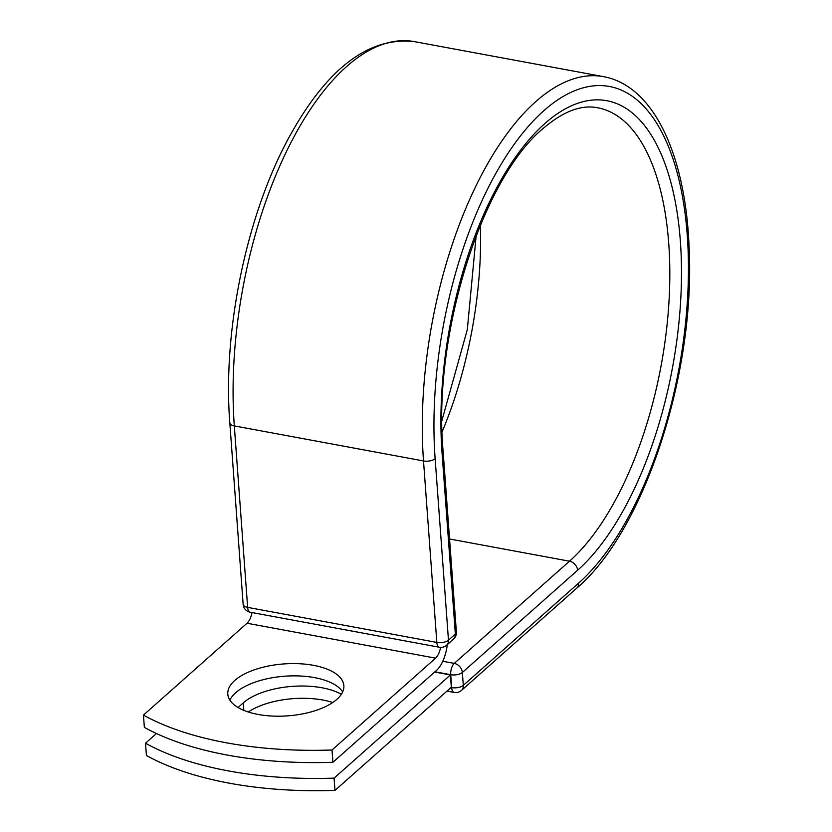 <?xml version="1.0" encoding="UTF-8"?>
<svg xmlns="http://www.w3.org/2000/svg" width="832" height="832" viewBox="0 0 832 832"><rect width="100%" height="100%" fill="white"/><g stroke="black" fill="none" stroke-linecap="round" stroke-linejoin="round"><path stroke-width="1.25" d="M258.138 714.449A58.188 26.031 -4.2 0 0 316.347 710.299A58.188 26.031 -4.2 0 0 343.866 685.63A58.188 26.031 -4.2 0 0 313.529 665.34A58.188 26.031 -4.2 0 0 255.32 669.479A58.188 26.031 -4.2 0 0 227.791 694.158A58.188 26.031 -4.2 0 0 258.138 714.449M342.68 691.891A58.188 26.031 -4.2 0 0 314.423 677.612A58.188 26.031 -4.2 0 0 229.892 700.17M332.914 762.278L332.01 750.006A250.827 112.226 -4.2 0 1 143.447 715.094L144.352 727.366A250.827 112.226 175.8 0 0 332.914 762.278L436.488 670.426A26.832 12.126 100.5 0 0 447.273 644.654M332.01 750.006L435.594 658.154A13.073 5.907 100.5 0 0 440.586 647.379M143.447 715.094L247.031 623.241A13.073 5.907 100.5 0 0 252.002 612.55M434.678 672.038L450.424 674.96L451.329 687.232L334.984 790.4L334.079 778.128A250.827 112.226 -4.2 0 1 145.517 743.215L146.422 755.487A250.827 112.226 -4.2 0 0 334.984 790.4M238.046 707.522L243.277 702.884A58.188 26.031 175.8 0 1 341.349 694.273M248.279 711.994A58.188 26.031 175.8 0 1 332.769 702.499M156.447 733.522L145.517 743.215M450.424 674.96L334.079 778.128M247.031 623.241L435.594 658.154M603.45 76.627A273.478 123.646 100.5 0 0 473.169 191.797A273.478 123.646 100.5 0 0 423.509 460.949L234.312 425.911A8.601 3.848 175.8 0 1 229.83 422.916C222.342 329.15 247.572 210.35 291.512 132.912C328.588 67.174 369.502 36.733 414.253 41.6L603.45 76.627C654.368 85.894 686.057 156.364 689.187 249.506C695.094 374.858 643.854 531.378 576.711 588.214A8.601 6.635 48.4 0 0 578.552 583.18A264.878 119.756 100.5 0 0 687.253 235.144A264.878 119.756 100.5 0 0 543.847 110.687A264.878 119.756 100.5 0 0 435.136 458.713A8.601 3.848 175.8 0 1 423.509 460.949L436.831 642.418A8.601 3.848 -4.2 0 0 448.469 640.182L455.354 634.078A8.601 3.848 -4.2 0 0 456.394 632.05L443.061 450.58A8.601 3.848 175.8 0 1 442.031 452.608L455.354 634.078A8.601 6.635 -131.6 0 1 453.523 639.111A8.601 8.601 0 0 0 456.394 632.05M435.136 458.713L448.469 640.182A8.601 6.635 -131.6 0 1 446.628 645.216L453.523 639.111M414.253 41.6A273.478 123.646 100.5 0 0 283.972 156.759A273.478 123.646 100.5 0 0 234.312 425.911L247.645 607.381L436.831 642.418A8.601 3.89 -79.5 0 0 439.358 647.244A8.601 8.601 0 0 0 446.628 645.216M229.83 422.916L243.152 604.386A8.601 3.848 -4.2 0 0 247.645 607.381A8.601 3.89 -79.5 0 0 250.172 612.217L439.358 647.244M442.125 431.808A241.8 109.325 100.5 0 0 480.407 225.046M449.561 538.99L569.494 561.205A241.8 109.325 100.5 0 0 668.897 303.004A241.8 109.325 100.5 0 0 597.678 107.775C581.422 104.499 563.368 111.29 543.504 128.149C482.217 178.204 432.536 334.932 443.061 450.58M442.78 661.274L454.251 663.395L569.494 561.205A8.601 6.635 48.4 0 1 577.595 570.263A250.401 113.214 100.5 0 0 680.368 241.259A250.401 113.214 100.5 0 0 544.794 123.594A250.401 113.214 100.5 0 0 442.031 452.608M451.038 687.492L451.662 687.606L450.715 674.7A8.601 3.89 -79.5 0 1 454.251 663.395A8.601 6.635 48.4 0 1 462.353 672.464L463.299 685.37A8.601 6.635 48.4 0 1 461.469 690.414L576.711 588.214M577.595 570.263L462.353 672.464A8.601 3.848 175.8 0 1 450.715 674.7L434.97 671.778M578.552 583.18L463.299 685.37A8.601 3.848 175.8 0 1 451.662 687.606A8.601 3.89 -79.5 0 0 454.189 692.432A8.601 8.601 0 0 0 461.469 690.414M243.277 702.884L243.818 710.372M441.969 420.358L467.324 329.555L476.154 235.685M243.152 604.386A8.601 8.601 0 0 0 250.172 612.217M454.189 692.432L446.971 691.101"/></g></svg>

